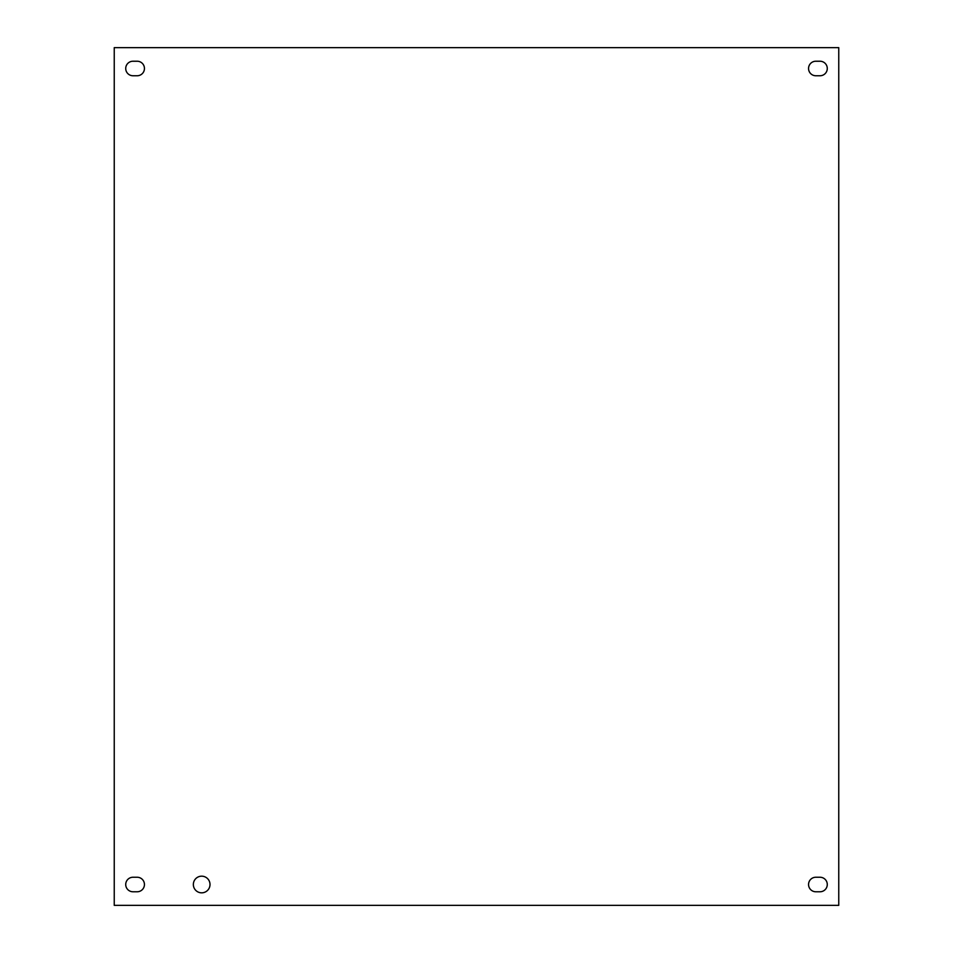 <?xml version="1.0" encoding="UTF-8"?>
<svg xmlns="http://www.w3.org/2000/svg" width="953" height="953" viewBox="0 0 953 953"><rect width="100%" height="100%" fill="white"/><g stroke="black" fill="none" stroke-linecap="round" stroke-linejoin="round"><path stroke-width="0.71" stroke-dasharray="4.76 3.57" d="M193.352 884.503A8.327 8.327 0 0 0 201.679 892.83A8.327 8.327 0 0 0 210.005 884.503A8.327 8.327 0 0 0 201.679 876.188A8.327 8.327 0 0 0 193.352 884.503M137.184 877.248L132.991 877.248A7.255 7.255 0 0 0 125.725 884.503A7.255 7.255 0 0 0 132.991 891.77L137.184 891.77A7.255 7.255 0 0 0 144.439 884.503A7.255 7.255 0 0 0 137.184 877.248M820.009 61.23L815.816 61.23A7.255 7.255 0 0 0 808.561 68.497A7.255 7.255 0 0 0 815.816 75.752L820.009 75.752A7.255 7.255 0 0 0 827.275 68.497A7.255 7.255 0 0 0 820.009 61.23M820.009 877.248L815.816 877.248A7.255 7.255 0 0 0 808.561 884.503A7.255 7.255 0 0 0 815.816 891.77L820.009 891.77A7.255 7.255 0 0 0 827.275 884.503A7.255 7.255 0 0 0 820.009 877.248M137.184 61.23L132.991 61.23A7.255 7.255 0 0 0 125.725 68.497A7.255 7.255 0 0 0 132.991 75.752L137.184 75.752A7.255 7.255 0 0 0 144.439 68.497A7.255 7.255 0 0 0 137.184 61.23M114.241 47.65L114.241 905.35L838.759 905.35L838.759 47.65L114.241 47.65"/><path stroke-width="1.43" d="M210.005 884.503A8.327 8.327 0 0 1 197.509 891.71A8.327 8.327 0 0 1 197.509 877.296A8.327 8.327 0 0 1 210.005 884.503M132.991 877.248L137.184 877.248A7.255 7.255 0 0 1 144.439 884.503A7.255 7.255 0 0 1 137.184 891.77L132.991 891.77A7.255 7.255 0 0 1 125.725 884.503A7.255 7.255 0 0 1 132.991 877.248M815.816 61.23L820.009 61.23A7.255 7.255 0 0 1 827.275 68.497A7.255 7.255 0 0 1 820.009 75.752L815.816 75.752A7.255 7.255 0 0 1 808.561 68.497A7.255 7.255 0 0 1 815.816 61.23M815.816 877.248L820.009 877.248A7.255 7.255 0 0 1 827.275 884.503A7.255 7.255 0 0 1 820.009 891.77L815.816 891.77A7.255 7.255 0 0 1 808.561 884.503A7.255 7.255 0 0 1 815.816 877.248M132.991 61.23L137.184 61.23A7.255 7.255 0 0 1 144.439 68.497A7.255 7.255 0 0 1 137.184 75.752L132.991 75.752A7.255 7.255 0 0 1 125.725 68.497A7.255 7.255 0 0 1 132.991 61.23M114.241 905.35L114.241 47.65L838.759 47.65L838.759 905.35L114.241 905.35"/></g></svg>
